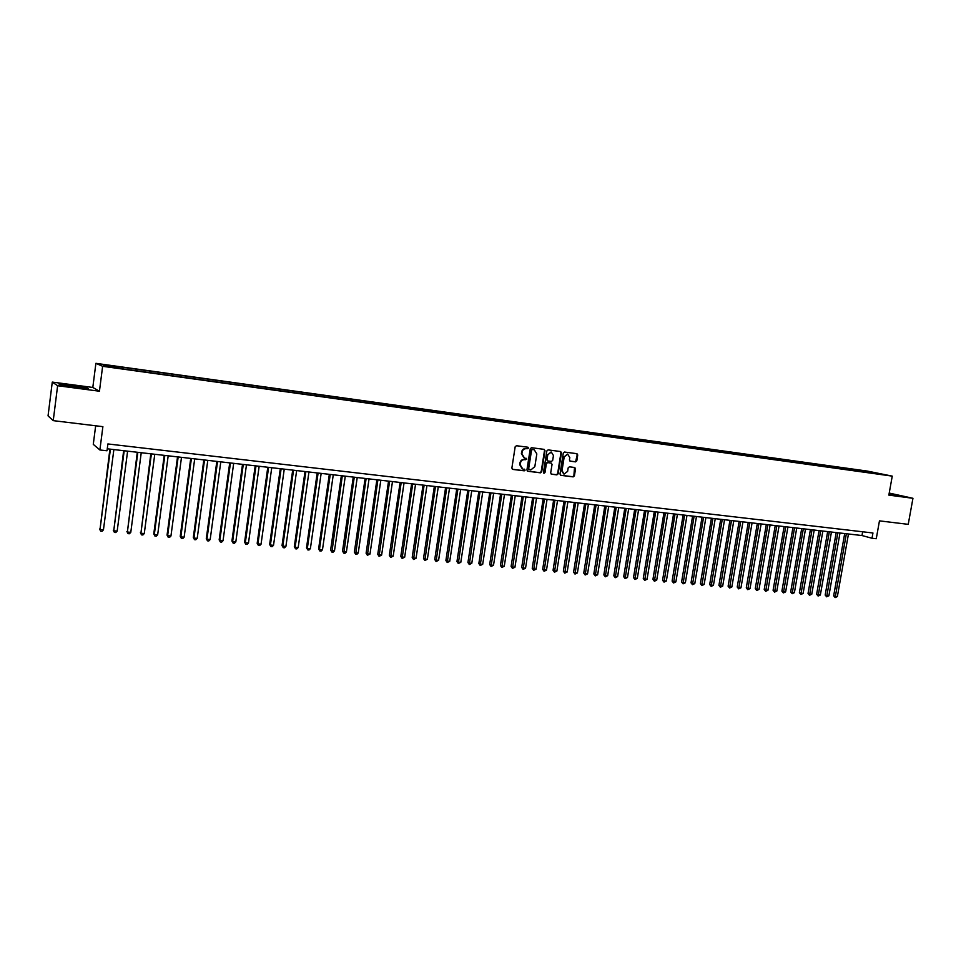 <?xml version="1.0" encoding="UTF-8"?>
<svg xmlns="http://www.w3.org/2000/svg" width="961" height="961" viewBox="0 0 961 961"><rect width="100%" height="100%" fill="white"/><g stroke="black" fill="none" stroke-linecap="round" stroke-linejoin="round"><path stroke-width="1.44" d="M528.55 448.162L527.985 447.237L516.441 445.724L515.18 446.757L511.865 468.091L512.766 469.412L524.25 470.83L525.126 470.097L522.712 468.944L520.165 464.788L520.442 463.01C521.006 460.751 522.352 459.634 524.478 459.67L526.844 459.13L524.466 457.977L521.871 453.796L522.147 452.018C522.712 449.76 524.069 448.643 526.196 448.691L528.55 448.162M524.057 457.856L521.379 453.652L521.655 451.886C522.219 449.616 523.565 448.511 525.691 448.559L527.181 448.751L527.721 447.201M512.369 469.268L523.757 470.674L524.346 469.16M522.219 468.788L519.673 464.631L519.949 462.866C520.514 460.607 521.859 459.49 523.985 459.526L525.463 459.718L526.027 458.193M862.353 470.494L867.807 471.491L862.353 470.494M575.579 461.869L576.804 460.836L577.729 454.973L576.948 453.688L564.539 452.054L563.302 453.087L559.987 474.061L560.852 475.347L573.188 476.872L574.414 475.851L575.531 468.776L574.762 467.502L569.417 466.818L568.179 467.851L567.627 471.37L564.083 474.085L562.017 470.662L564.203 456.859L567.699 454.145L569.813 457.592L569.441 459.887L570.233 461.172L575.579 461.869L577.213 454.841L576.696 453.652M57.624 385.721L99.439 391.223L92.809 387.463L52.278 382.094L57.624 385.721L53.239 420.642L102.887 426.66L99.884 449.976L107.007 450.781L107.884 443.946L872.948 532.983L871.999 538.244L876.264 538.725L879.459 520.862L908.229 524.346L912.95 498.291L889.213 493.077M99.439 391.223L102.635 366.297L892.252 476.127L888.853 495.119L912.95 498.291M545.007 450.685L544.13 449.364L531.505 447.706L530.244 448.739L526.928 469.953L527.721 471.25L540.442 472.824L541.692 471.791L545.007 450.685L543.962 449.34M548.118 449.892L560.659 451.55L561.464 452.835L558.137 473.833L556.899 474.866L551.482 474.193L550.701 472.908L552.046 464.379L551.182 463.07L547.626 462.625L546.377 463.658L544.983 472.56L544.046 473.268L543.494 472.368L546.869 450.925L548.118 449.892M53.239 420.642L48.05 415.885L52.278 382.094M107.115 365.372L113.722 366.201L107.115 365.372M102.635 366.297L95.896 363.33L867.399 471.094L892.252 476.127M857.164 471.07L857.38 469.857L117.434 366.549L118.816 367.943M857.38 469.857L876.84 473.809L123.26 368.952L106.287 366.201L103.452 364.976L118.804 367.114M95.668 425.783L93.277 444.354L99.884 449.976M92.809 387.463L95.896 363.33M107.26 448.811L861.993 535.541L871.999 538.244M862.654 531.781L861.993 535.541M862.389 471.803L861.981 470.794M871.243 472.091L870.93 472.992M75.451 387.475L88.376 388.737L86.466 387.607L58.933 383.968L60.591 385.073L75.451 387.475M888.973 494.447L901.262 495.972L889.129 493.57M527.421 471.13L539.938 472.668L541.187 471.635L544.503 450.541M532.43 449.508L531.553 450.241L528.634 468.848L530.82 469.965L534.833 466.626L536.827 453.928L534.232 449.76L531.926 449.376L531.553 450.241M529.03 469.701L528.142 468.704L531.049 450.096M531.926 449.376L533.487 449.58M551.182 474.061L556.395 474.71L557.632 473.677L560.948 452.703L560.419 451.514M550.941 463.01L547.121 462.481L545.872 463.514L544.983 472.56M543.758 473.124L544.479 472.404M553.452 455.526L551.302 452.054L547.782 454.781L547.013 459.682L547.806 460.968L551.434 461.436L552.671 460.403L553.452 455.526M551.073 451.994L547.782 454.781M547.602 460.908L546.497 459.538L547.265 454.649M569.945 461.064L575.05 461.724M567.434 454.072L564.203 456.859M563.759 473.977L561.5 470.506L563.687 456.715M560.455 475.214L572.66 476.716L573.885 475.695L574.522 467.466M109.902 449.111L100.004 529.535L103.452 529.847L113.866 449.568M110.407 449.171L100.004 529.535L100.677 531.169L99.56 528.982M103.452 529.847L102.058 531.301L100.677 531.169M71.366 386.815L82.141 388.016L72.58 385.974L64.495 385.241L68.411 386.334M59.474 384.328L71.895 385.553L87.379 388.64M894.511 495.335L889.057 493.918M889.081 493.786L899.856 495.888M123.645 450.697L113.746 530.784L117.17 531.097L127.609 451.153M124.185 450.757L113.746 530.784L114.407 532.418L113.278 530.232M117.17 531.097L115.776 532.538L114.407 532.418M137.279 452.259L127.381 532.022L130.78 532.334L141.243 452.715M137.843 452.319L127.381 532.022L128.029 533.643L126.888 531.469M130.78 532.334L129.387 533.763L128.029 533.643M150.805 453.808L140.907 533.247L144.27 533.559L154.769 454.265M151.394 453.88L140.907 533.247L141.531 534.869L140.378 532.694M144.27 533.559L142.877 534.989L141.531 534.869M164.223 455.358L153.772 533.92L154.325 534.472L157.664 534.772L168.187 455.814M164.836 455.43L154.325 534.472L154.937 536.082L153.772 533.92M157.664 534.772L156.271 536.202L154.937 536.082M177.533 456.883L167.058 535.133L167.634 535.685L170.95 535.986L181.497 457.34M178.169 456.955L167.634 535.685L168.235 537.283L167.058 535.133M170.95 535.986L169.556 537.403L168.235 537.283M190.734 458.397L180.236 536.334L180.836 536.887L184.128 537.175L194.699 458.853M191.407 458.481L180.836 536.887L181.425 538.472L180.236 536.334M184.128 537.175L182.734 538.592L181.425 538.472M203.828 459.911L193.317 537.523L193.942 538.076L197.197 538.364L207.792 460.367M204.525 459.983L193.942 538.076L194.506 539.662L193.317 537.523M197.197 538.364L195.804 539.77L194.506 539.662M216.826 461.4L206.291 538.701L206.939 539.253L210.171 539.541L220.79 461.857M217.546 461.484L206.939 539.253L207.492 540.827L206.291 538.701M210.171 539.541L208.777 540.947L207.492 540.827M229.715 462.878L219.156 539.878L219.829 540.43L223.036 540.719L233.679 463.334M230.46 462.962L219.829 540.43L220.369 541.992L219.156 539.878M223.036 540.719L221.655 542.112L220.369 541.992M242.508 464.355L231.925 541.031L232.634 541.584L235.817 541.872L246.472 464.812M243.277 464.439L232.634 541.584L233.151 543.145L231.925 541.031M235.817 541.872L234.424 543.265L233.151 543.145M255.206 465.809L244.599 542.184L245.319 542.737L248.479 543.025L259.158 466.265M255.998 465.905L245.319 542.737L245.824 544.298L244.599 542.184M248.479 543.025L247.085 544.406L245.824 544.298M267.795 467.262L257.176 543.337L257.92 543.89L261.056 544.166L271.747 467.707M268.612 467.346L257.92 543.89L258.413 545.44L257.176 543.337M261.056 544.166L259.662 545.548L258.413 545.44M280.288 468.692L269.645 544.467L270.413 545.019L273.525 545.307L284.252 469.148M281.129 468.788L270.413 545.019L270.894 546.569L269.645 544.467M273.525 545.307L272.131 546.677L270.894 546.569M292.697 470.121L282.029 545.596L282.822 546.148L285.91 546.425L296.649 470.578M293.549 470.217L282.822 546.148L283.279 547.686L282.029 545.596M285.91 546.425L284.516 547.794L283.279 547.686M304.997 471.527L294.318 546.713L295.135 547.265L298.186 547.542L308.949 471.983M305.874 471.635L295.135 547.265L295.58 548.791L294.318 546.713M298.186 547.542L296.805 548.911L295.58 548.791M317.202 472.932L306.511 547.83L307.34 548.383L310.379 548.659L321.154 473.389M318.115 473.04L307.34 548.383L307.772 549.896L306.511 547.83M310.379 548.659L308.986 550.004L307.772 549.896M329.323 474.326L318.608 548.923L319.46 549.476L322.476 549.752L333.275 474.782M330.248 474.434L319.46 549.476L319.881 550.989L318.608 548.923M322.476 549.752L321.082 551.097L319.881 550.989M341.347 475.707L330.62 550.016L331.497 550.569L334.488 550.845L345.287 476.163M342.296 475.815L331.893 552.082L330.62 550.016M334.488 550.845L333.095 552.191L331.893 552.082M353.276 477.076L342.536 551.109L343.437 551.662L346.404 551.926L357.228 477.533M354.249 477.197L343.822 553.164L342.536 551.109M346.404 551.926L345.011 553.272L343.822 553.164M365.12 478.446L354.357 552.179L355.282 552.731L358.225 553.007L369.06 478.89M366.117 478.554L355.654 554.233L354.357 552.179M358.225 553.007L356.843 554.341L355.654 554.233M376.88 479.791L366.105 553.248L367.042 553.8L369.973 554.077L380.82 480.248M377.889 479.911L367.402 555.29L366.105 553.248M369.973 554.077L367.402 555.29M388.544 481.137L377.757 554.317L378.718 554.869L381.613 555.134L392.484 481.581M389.577 481.257L379.066 556.347L377.757 554.317M381.613 555.134L379.066 556.347M400.124 482.47L389.325 555.362L390.298 555.914L393.181 556.179L404.064 482.915M401.169 482.59L390.634 557.392L389.325 555.362M393.181 556.179L390.634 557.392M411.62 483.791L400.797 556.407L401.794 556.96L404.665 557.224L415.548 484.236M412.689 483.912L402.13 558.425L400.797 556.407M404.665 557.224L402.13 558.425M423.032 485.101L412.197 557.452L413.218 558.005L416.053 558.257L426.96 485.545M424.113 485.221L413.53 559.458L412.197 557.452M416.053 558.257L413.53 559.458M434.348 486.398L423.513 558.473L424.546 559.026L427.357 559.29L438.276 486.855M435.453 486.53L424.846 560.491L423.513 558.473M427.357 559.29L424.846 560.491M445.592 487.695L434.744 559.494L435.789 560.059L438.588 560.311L449.52 488.14M446.721 487.816L436.078 561.5L434.744 559.494M438.588 560.311L436.078 561.5M456.751 488.969L445.892 560.515L446.961 561.068L449.736 561.32L460.679 489.425M457.892 489.101L447.237 562.509L445.892 560.515M449.736 561.32L447.237 562.509M467.827 490.242L456.955 561.524L458.037 562.077L460.8 562.329L471.755 490.699M468.992 490.374L458.313 563.506L456.955 561.524M460.8 562.329L458.313 563.506M478.83 491.503L467.935 562.521L469.04 563.074L471.779 563.326L482.746 491.96M480.007 491.648L469.304 564.503L467.935 562.521M471.779 563.326L469.304 564.503M489.75 492.765L478.842 563.518L479.971 564.071L482.686 564.311L493.654 493.209M490.939 492.897L480.212 565.488L478.842 563.518M482.686 564.311L480.212 565.488M500.585 494.014L489.678 564.503L490.819 565.056L493.51 565.296L504.489 494.459M501.798 494.146L491.047 566.473L489.678 564.503M493.51 565.296L491.047 566.473M511.348 495.251L500.429 565.476L501.582 566.029L504.261 566.281L515.252 495.696M512.573 495.383L501.81 567.446L500.429 565.476M504.261 566.281L501.81 567.446M522.027 496.477L511.108 566.449L512.273 567.002L514.94 567.242L525.931 496.921M523.277 496.621L512.489 568.407L511.108 566.449M514.94 567.242L512.489 568.407M532.634 497.69L521.703 567.422L522.892 567.975L525.535 568.215L536.538 498.146M533.896 497.834L523.096 569.368L521.703 567.422M525.535 568.215L523.096 569.368M543.169 498.903L532.226 568.371L533.427 568.924L536.058 569.164L547.061 499.348M544.443 499.047L533.619 570.317L532.226 568.371M536.058 569.164L533.619 570.317M553.632 500.104L542.677 569.32L543.89 569.885L546.497 570.113L557.524 500.549M554.917 500.249L544.07 571.266L542.677 569.32M546.497 570.113L544.07 571.266M564.011 501.294L553.055 570.269L554.281 570.822L556.875 571.062L567.903 501.75M565.308 501.45L554.461 572.203L553.055 570.269M556.875 571.062L554.461 572.203M574.318 502.483L563.362 571.206L564.6 571.759L567.17 571.999L578.21 502.927M575.639 502.639L564.768 573.14L563.362 571.206M567.17 571.999L564.768 573.14M584.564 503.66L573.585 572.143L574.846 572.696L577.405 572.924L588.444 504.105M585.898 503.816L575.002 574.065L573.585 572.143M577.405 572.924L575.002 574.065M594.727 504.825L583.747 573.068L585.021 573.621L587.555 573.849L598.607 505.27M596.072 504.981L585.165 574.978L583.747 573.068M587.555 573.849L585.165 574.978M604.817 505.991L593.838 573.981L595.135 574.534L597.646 574.762L608.697 506.435M606.187 506.147L595.267 575.891L593.838 573.981M597.646 574.762L595.267 575.891M614.848 507.144L603.856 574.894L605.166 575.447L607.664 575.675L618.728 507.588M616.229 507.3L605.286 576.804L603.856 574.894M607.664 575.675L605.286 576.804M624.806 508.285L613.815 575.807L615.136 576.36L617.611 576.576L628.674 508.729M626.2 508.441L615.244 577.705L613.815 575.807M617.611 576.576L615.244 577.705M634.692 509.426L623.701 576.708L625.022 577.249L627.485 577.477L638.56 509.871M636.098 509.582L625.13 578.594L623.701 576.708M627.485 577.477L625.13 578.594M644.519 510.543L633.515 577.597L634.861 578.15L637.299 578.366L648.375 510.988M645.924 510.711L634.945 579.483L633.515 577.597M637.299 578.366L634.945 579.483M654.273 511.672L643.257 578.486L644.615 579.039L647.053 579.255L658.129 512.117M655.69 511.829L644.699 580.372L643.257 578.486M647.053 579.255L644.699 580.372M663.955 512.778L652.939 579.363L654.309 579.915L656.723 580.132L667.811 513.222M665.396 512.946L654.393 581.237L652.939 579.363M656.723 580.132L654.393 581.237M673.577 513.883L662.561 580.24L663.943 580.792L666.345 581.009L677.421 514.327M675.03 514.051L664.015 582.114L662.561 580.24M666.345 581.009L664.015 582.114M683.127 514.988L672.111 581.105L673.505 581.657L675.883 581.873L686.983 515.432M684.592 515.156L673.565 582.979L672.111 581.105M675.883 581.873L673.565 582.979M692.617 516.081L681.601 581.97L683.007 582.522L685.373 582.738L696.461 516.513M694.094 516.249L683.055 583.832L681.601 581.97M685.373 582.738L683.055 583.832M702.047 517.162L691.019 582.834L692.449 583.387L694.791 583.591L705.891 517.607M703.536 517.33L692.485 584.684L691.019 582.834M694.791 583.591L692.485 584.684M711.416 518.231L700.389 583.687L701.818 584.228L704.149 584.444L715.248 518.676M712.918 518.411L701.854 585.537L700.389 583.687M704.149 584.444L701.854 585.537M720.714 519.3L709.686 584.528L711.128 585.081L713.446 585.285L724.546 519.745M722.228 519.481L711.152 586.378L709.686 584.528M713.446 585.285L711.152 586.378M729.952 520.369L718.924 585.369L720.378 585.922L722.684 586.126L733.784 520.802M731.477 520.538L720.39 587.207L718.924 585.369M722.684 586.126L720.39 587.207M739.129 521.427L728.102 586.21L729.567 586.751L731.85 586.967L742.949 521.859M740.667 521.595L729.579 588.036L728.102 586.21M731.85 586.967L729.579 588.036M748.247 522.472L737.219 587.039L738.697 587.579L740.967 587.796L752.067 522.904M749.796 522.652L738.697 588.865L737.219 587.039M740.967 587.796L738.697 588.865M757.304 523.505L746.277 587.856L747.754 588.408L750.012 588.612L761.124 523.949M758.866 523.685L747.754 589.682L746.277 587.856M750.012 588.612L747.754 589.682M766.301 524.55L755.262 588.685L756.763 589.225L759.01 589.429L770.109 524.982M767.875 524.73L756.751 590.498L755.262 588.685M759.01 589.429L756.751 590.498M775.239 525.571L764.211 589.489L765.713 590.042L767.947 590.246L779.047 526.003M776.824 525.751L765.689 591.303L764.211 589.489M767.947 590.246L765.689 591.303M784.116 526.592L773.088 590.306L774.602 590.847L776.824 591.051L787.924 527.024M785.714 526.772L774.578 592.108L773.088 590.306M776.824 591.051L774.578 592.108M792.945 527.601L781.906 591.111L783.443 591.652L785.642 591.856L796.741 528.045M794.543 527.793L783.407 592.913L781.906 591.111M785.642 591.856L783.407 592.913M801.702 528.61L790.675 591.904L792.212 592.444L794.399 592.649L805.498 529.055M803.312 528.802L792.164 593.706L790.675 591.904M794.399 592.649L792.164 593.706M810.411 529.619L799.384 592.697L800.933 593.237L803.108 593.442L814.207 530.052M812.033 529.799L800.885 594.487L799.384 592.697M803.108 593.442L800.885 594.487M819.072 530.604L808.033 593.49L809.594 594.03L811.757 594.222L822.856 531.049M820.694 530.796L809.534 595.267L808.033 593.49M811.757 594.222L809.534 595.267M827.661 531.601L816.634 594.27L818.207 594.811L820.346 595.003L831.445 532.034M829.307 531.781L818.135 596.048L816.634 594.27M820.346 595.003L818.135 596.048M836.202 532.574L825.175 595.051L826.76 595.592L828.887 595.784L839.986 533.007M837.86 532.766L826.688 596.817L825.175 595.051M828.887 595.784L826.688 596.817M844.695 533.559L833.667 595.82L835.253 596.361L837.367 596.553L848.467 533.992M846.353 533.739L835.169 597.586L833.667 595.82M837.367 596.553L835.169 597.586"/></g></svg>
